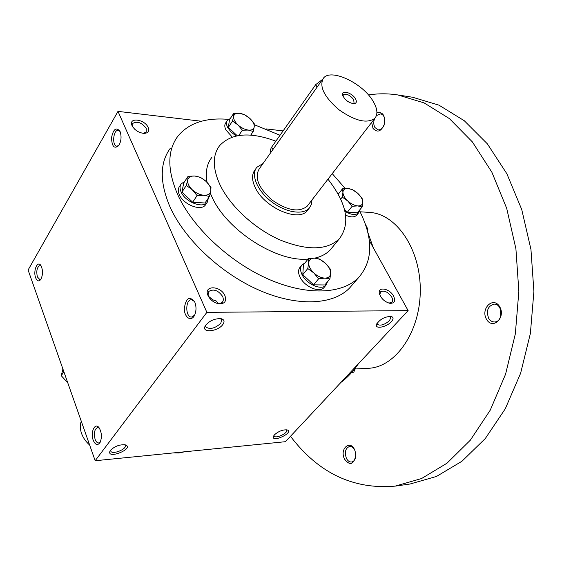 <?xml version="1.0" encoding="UTF-8"?>
<svg xmlns="http://www.w3.org/2000/svg" width="562" height="562" viewBox="0 0 562 562"><rect width="100%" height="100%" fill="white"/><g stroke="black" fill="none" stroke-linecap="round" stroke-linejoin="round"><path stroke-width="0.84" d="M386.129 301.906L383.853 300.305M194.515 301.506L191.509 299.694C185.186 299.3 185.27 317.53 191.593 317.059L194.585 315.212M195.934 310.084L195.752 311.474M390.084 316.329L390.836 316.933L389.607 320.579C384.513 324.815 380.425 326.072 377.334 324.351L377.13 323.178M217.108 303.403L220.255 303.452L222.517 302.18L223.465 299.764L222.812 296.729C218.435 290.428 213.82 288.622 208.973 291.327L208.045 294.144L208.98 297.319M218.253 303.571L216.419 301.077L212.682 299.764L208.495 296.258M224.948 295.703C220.62 285.257 202.924 285.131 208.102 295.731C210.181 299.736 213.469 302.363 217.958 303.635C224.463 304.302 226.795 301.661 224.948 295.703M148.164 127.483C144.673 118.954 127.841 117.037 132.112 125.755C134.704 130.187 138.645 132.737 143.942 133.398C148.108 133.187 149.513 131.22 148.164 127.483M143.331 133.356L146.197 132.028L146.232 128.417C141.8 122.579 137.332 120.907 132.815 123.38L132.787 126.97L132.112 125.755M212.654 299.694L211.839 300.487M220.206 318.549L221.611 319.652L220.824 323.276C215.035 328.405 210.076 329.669 205.945 327.07L205.896 324.899M222.777 324.597C217.754 331.65 201.442 333.21 205.102 326.199C208.853 321 214.157 318.485 221.014 318.654C224.315 319.539 224.905 321.52 222.777 324.597M391.314 321.745C386.452 327.323 374.44 329.465 376.554 324.323C379.8 319.335 384.605 316.694 390.969 316.406C393.625 317.101 393.737 318.886 391.314 321.745M110.496 450.31L109.99 451.11C106.422 460.074 135.217 448.385 125.354 444.879C119.776 444.352 114.824 446.165 110.496 450.31M110.735 450.007L110.798 451.181C112.337 455.037 127.391 448.926 125.178 445.35L124.581 444.718M274.453 434.819L273.427 436.358C271.179 443.516 294.839 432.269 287.056 429.881C282.742 429.593 278.541 431.244 274.453 434.819M274.01 435.346L274.144 436.021C275.556 439.098 288.559 432.916 286.564 430.113L286.234 429.754M134.634 129.155L136.461 130.644M95.168 460.735L28.1 270.006L117.985 111.367L206.872 312.353L95.168 460.735L285.426 441.697L408.138 310.631L206.872 312.353M393.597 296.132C389.642 288.313 377.362 286.177 379.434 293.75C381.148 298.591 384.563 301.766 389.698 303.276C394.468 303.529 395.767 301.148 393.597 296.132M352.711 284.4L349.515 288.088C333.041 305.047 297.263 306.957 258.864 290.083C220.501 273.251 184.28 239.026 169.85 206.556C159.58 182.123 159.741 162.678 170.342 148.206M332.24 173.637L345.223 188.516M369.311 240.543L408.138 310.631M283.079 130.911L265.988 128.888M201.435 121.244L117.985 111.367M120.064 131.508L119.966 131.297C116.194 126.829 113.376 128.951 111.529 137.662C111.887 146.584 114.297 149.232 118.751 145.607C121.273 141.195 121.715 136.496 120.064 131.508M35.645 277.754C32.919 270.8 37.591 259.953 40.942 265.601C43.084 270.266 43.021 274.902 40.752 279.497C38.806 281.794 37.106 281.211 35.645 277.754M194.768 302.047L194.6 301.682C189.401 295.71 185.973 297.951 184.301 308.419C184.217 317.614 191.389 322.328 194.67 315.036C196.398 310.765 196.433 306.438 194.768 302.047M93.229 440.243C90.103 432.22 95.154 421.718 99.221 427.949C101.743 432.529 102.059 437.299 100.177 442.266C97.739 445.828 95.421 445.153 93.229 440.243M327.962 179.187C347.014 203.606 350.779 223.514 339.251 238.906C326.831 250.455 307.042 250.778 279.883 239.883C254.621 228.713 230.406 206.409 220.121 185.053C212.499 168.382 212.359 155.224 219.693 145.565C231.53 133.124 250.245 131.663 275.844 141.174M263.051 163.493L256.89 167.251C250.589 174.508 257.052 190.497 271.165 201.435C285.194 212.471 302.974 215.408 309.262 208.137L307.323 210.652C298.591 222.426 264.491 207.722 255.338 187.764C251.72 180.212 251.628 174.241 255.064 169.85L255.942 168.6M308.074 259.061C276.799 262.377 226.739 230.329 211.972 196.953L210.328 193.216M207.055 182.341C205.249 172.098 206.851 163.781 211.846 157.395M332.388 247.28L330.28 249.858C326.431 253.926 321.218 256.693 314.629 258.162M359.568 210.806C373.421 238.471 373.105 260.712 358.633 277.551C342.265 294.362 306.388 295.998 267.702 278.822C229.05 261.681 192.408 227.16 177.683 194.6C167.195 170.103 167.223 150.686 177.761 136.341C188.677 123.043 205.566 117.388 228.432 119.376M254.34 124.722L280.017 135.252M100.317 441.985L98.673 442.954C97.219 442.975 96.032 441.767 95.111 439.336C93.643 433.056 94.493 429.115 97.648 427.527L99.397 428.209M41.005 279.103L39.839 279.56L37.373 276.925C36.13 270.835 37.015 267.027 40.035 265.503L41.181 266.002M120.071 131.529L118.266 130.377C113.173 129.478 111.775 146.043 116.924 146.162L118.891 145.396M388.904 303.094L391.819 302.307C392.929 301.084 392.887 299.328 391.7 297.038C387.885 291.84 384.155 290.09 380.502 291.811L379.828 294.98M367.78 232.317L373.365 247.87M358.507 363.642C353.245 371.384 347.4 377.629 340.965 382.378M360.066 211.79L369.283 212.394C396.231 213.574 420.72 249.05 420.278 290.702C420.151 332.353 395.177 367.492 368.222 368.3L355.184 368.974M368.44 94.957C378.1 93.433 387.906 93.433 397.847 94.95L424.106 102.895L449.354 118.582L472.361 141.891L491.869 172.204L506.706 208.376L515.909 248.776L518.852 291.369L515.326 333.926L505.575 374.194L490.24 410.162L470.324 440.201L447.001 463.193L421.549 478.543L395.184 486.123C353.386 489.741 318.485 473.134 290.484 436.295M486.587 319.427C480.166 308.889 493.141 295.879 499.618 306.606C506.193 317.375 492.839 330.259 486.587 319.427M344.548 459.175C338.921 448.062 351.545 438.627 355.163 451.427L355.725 455.901C353.533 464.739 349.803 465.828 344.548 459.175M376.912 112.695C382.764 111.705 385.279 115.449 384.45 123.935C381.268 131.55 377.46 133.054 373.02 128.431L371.658 122.432M397.847 94.95L412.641 97.261L438.985 105.171L464.289 120.732L487.338 143.809L506.875 173.777L521.733 209.514L530.949 249.416L533.9 291.474L530.373 333.491L520.616 373.259L505.273 408.792L485.329 438.493L461.964 461.247L436.449 476.464L410.007 484.015L395.184 486.123M384.043 125.277C382.596 128.466 380.636 129.998 378.17 129.864L374.924 127.518C373.54 124.926 373.407 121.989 374.524 118.715M376.435 115.589L380.544 113.875C382.954 114.402 384.394 116.397 384.851 119.854M355.598 457.257C354.931 460.074 353.575 461.662 351.552 462.02C349.459 462.14 347.738 460.896 346.396 458.29C344.38 452.094 345.447 448.146 349.606 446.432C351.664 446.326 353.365 447.563 354.706 450.141M488.708 318.408C485.982 310.793 487.781 306.037 494.11 304.126C502.976 303.628 503.278 322.258 494.398 321.963C492.066 321.928 490.176 320.74 488.708 318.408M500.693 316.385L500.58 309.557M367.618 231.67L367.864 229.24L366.951 229.191M367.864 229.24L365.181 223.69M355.584 367.724L353.772 372.184L351.861 372.283M353.772 372.184L351.756 372.473M184.687 451.778L178.857 453.014L173.77 452.874M62.909 369.009L61.251 375.697L67.77 382.827M63.864 371.714L61.251 375.697M244.533 114.725L249.879 118.463L254.228 123.696L254.235 126.815C254.424 124.216 252.97 121.434 249.879 118.463C246.634 115.575 243.22 113.847 239.63 113.292C236.138 112.948 234.129 113.995 233.602 116.439C233.349 119.032 234.79 121.842 237.923 124.876C241.231 127.82 244.695 129.555 248.313 130.082C251.811 130.377 253.785 129.288 254.235 126.815L253.23 131.452L248.313 130.082L242.348 130.194L237.923 124.876L232.506 121.069L233.602 116.439L233.701 113.355L239.63 113.292L244.533 114.725M227.02 120.893L225.72 122.881C224.428 124.645 224.484 126.984 225.896 129.906L232.232 137.072M230.258 118.589L227.399 120.317C226.107 122.08 226.17 124.42 227.589 127.335L231.031 131.986L236.124 135.99M251.797 135.196L251.832 133.503M233.701 113.355L229.535 119.692L228.312 127.419L237.276 135.751M250.736 135.112L253.23 131.452M238.78 135.498L242.348 130.194M228.312 127.419L232.506 121.069M352.416 189.626L357.853 193.426L362.174 198.618L362.722 202.081C362.602 199.292 360.973 196.412 357.853 193.426C354.601 190.539 351.327 188.902 348.019 188.53C344.829 188.368 343.136 189.612 342.932 192.253C342.989 195.035 344.604 197.95 347.78 200.999C351.088 203.943 354.411 205.58 357.734 205.924C360.923 206.029 362.588 204.751 362.722 202.081L362.139 206.964L357.734 205.924L352.17 206.275L347.78 200.999L342.272 197.129L342.932 192.253L342.483 188.818L348.019 188.53L352.416 189.626M345.623 215.155C350.604 217.396 354.25 217.445 356.568 215.316L356.919 214.888M344.928 211.305C350.997 214.909 355.514 215.457 358.493 212.963L359.666 209.991M338.928 193.335L337.938 193.686M344.471 209.422L347.421 212.155L357.376 212.794L362.139 206.964M347.421 212.155L352.17 206.275M340.705 199.103L342.272 197.129M338.233 194.213L342.483 188.818M319.56 259.047L325.496 263.325L330.245 269.05L330.674 273.244C330.639 269.957 328.911 266.655 325.496 263.325C321.935 260.115 318.289 258.394 314.572 258.155C310.969 258.169 308.995 259.749 308.664 262.883C308.622 266.17 310.336 269.521 313.807 272.928C317.446 276.202 321.141 277.93 324.899 278.12C328.496 278.035 330.421 276.413 330.674 273.244L329.901 278.921L324.899 278.12L318.647 278.752L313.807 272.928L307.786 268.552L308.664 262.883L308.355 258.717L314.572 258.155L319.56 259.047M301.618 265.348L300.115 267.217C298.064 269.62 298.043 272.935 300.045 277.15C304.428 286.613 319.342 293.16 323.867 287.702L324.344 287.126M304.829 263.093L302.11 264.744C300.059 267.147 300.045 270.455 302.054 274.67C306.459 284.147 321.401 290.716 325.911 285.264L327.491 281.794M308.355 258.717L303.417 264.843L302.806 274.685L313.596 284.843L324.829 284.962L329.901 278.921M313.596 284.843L318.647 278.752M302.806 274.685L307.786 268.552M200.381 177.297L206.205 181.505L210.989 187.279L210.764 191.073C211.101 188.003 209.584 184.821 206.205 181.505C202.657 178.302 198.843 176.468 194.775 176.018C190.806 175.808 188.453 177.149 187.722 180.051C187.294 183.114 188.797 186.338 192.225 189.724C195.85 193.005 199.721 194.845 203.837 195.253C207.814 195.4 210.118 194.002 210.764 191.073L209.464 196.461L203.837 195.253L197.093 195.604L192.225 189.724L186.317 185.432L187.722 180.051L188.08 176.299L194.775 176.018L200.381 177.297M180.76 184.589L179.538 186.458C177.95 188.6 177.887 191.354 179.355 194.712C183.395 204.617 200.964 211.481 205.39 205.011L205.917 204.238M184.603 181.61L181.287 183.774C179.7 185.917 179.643 188.663 181.119 192.028C185.179 201.934 202.777 208.832 207.195 202.376L208.481 197.901M188.08 176.299L183.739 182.938L181.94 192.085L192.654 202.215L204.997 203.008L209.464 196.461M192.654 202.215L197.093 195.604M181.94 192.085L186.317 185.432M352.943 103.633L354.039 103.057L353.716 99.615C349.993 95.041 346.543 93.411 343.368 94.725L342.975 96.172M270.8 152.541L270.364 150.047L271.369 147.539L315.711 84.644L322.574 79.383M373.189 101.406C362.94 83.225 330.969 68.023 323.431 78.167C318.935 86.33 324.098 96.847 338.914 109.73C355.107 121.062 367.084 123.914 374.84 118.301C378.036 114.388 377.488 108.754 373.189 101.406M322.63 79.305L259.201 168.93C254.207 177.669 258.555 188.094 272.247 200.191C287.393 210.602 299.005 212.647 307.084 206.31L307.934 205.2M355.465 98.772C352.163 92.737 341.183 89.491 342.595 95.02C344.618 99.79 348.321 102.677 353.695 103.689C356.463 103.45 357.053 101.813 355.465 98.772M309.262 208.137L311.39 204.456L312.015 199.896M89.653 445.055C85.796 441.641 83.092 437.749 81.525 433.386C80.043 429.017 79.959 424.963 81.272 421.219M271.65 147.118L272.921 149.541M315.711 84.644L317.123 87.089M208.973 291.327L208.635 291.783M217.269 303.452L217.958 303.635M208.706 296.764L208.102 295.731M205.671 325.215L205.102 326.199M376.821 323.712L376.554 324.323M110.363 450.492L109.99 451.11M273.631 435.922L273.427 436.358M132.815 123.38L132.583 123.78M330.28 249.858L339.251 238.906M349.515 288.088L358.633 277.551M205.776 326.677L205.945 327.07M379.793 294.902L379.434 293.75M358.493 212.963L356.568 215.316M325.911 285.264L323.867 287.702M207.195 202.376L205.39 205.011M374.84 118.301L307.084 206.31M342.813 95.786L342.595 95.02"/></g></svg>
